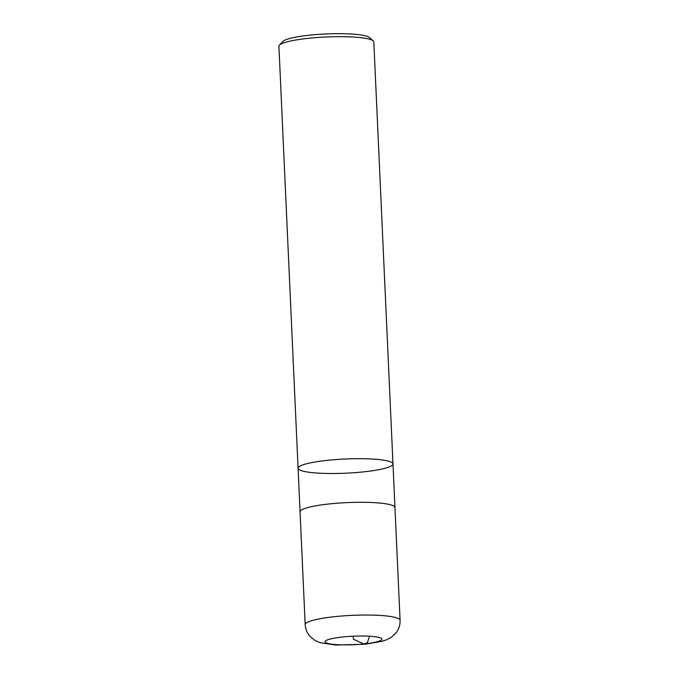 <?xml version="1.0" encoding="UTF-8"?>
<svg xmlns="http://www.w3.org/2000/svg" width="679" height="679" viewBox="0 0 679 679"><rect width="100%" height="100%" fill="white"/><g stroke="black" fill="none" stroke-linecap="round" stroke-linejoin="round"><path stroke-width="1.02" d="M298.081 468.255A47.505 7.104 177.4 0 1 328.229 460.252A47.505 7.104 177.4 0 1 392.988 463.944L373.823 41.954A47.505 7.104 177.4 0 0 373.229 40.901L369.469 37.54A43.855 6.561 177.4 0 0 325.912 33.95A43.855 6.561 177.4 0 0 282.854 41.478L279.417 45.162A47.505 7.104 177.4 0 0 278.916 46.257L298.081 468.255A47.505 7.104 -2.6 0 1 328.229 460.252A47.505 7.104 -2.6 0 1 392.988 463.944A47.505 7.104 -2.6 0 1 345.857 473.195A47.505 7.104 -2.6 0 1 298.081 468.255L300.059 511.847A47.505 7.104 177.4 0 0 300.093 512.068M373.229 40.901A47.505 7.104 177.4 0 0 309.064 38.253A47.505 7.104 177.4 0 0 279.417 45.162M394.949 507.756A47.505 7.104 177.4 0 0 394.966 507.544A47.505 7.104 177.4 0 0 330.206 503.843A47.505 7.104 177.4 0 0 300.059 511.847L305.185 624.604C305.448 629.102 307.044 633.032 309.972 636.376L315.251 640.628L319.987 642.673L335.859 645.05L365.166 644.201L381.921 641.349L386.979 639.626L391.503 637.165L396.375 632.455C398.989 628.856 400.228 624.799 400.084 620.292A47.496 7.104 177.4 0 0 352.308 615.352A47.496 7.104 177.4 0 0 305.185 624.604M400.084 620.292L394.94 507.544A47.479 7.104 177.4 0 0 347.19 502.604A47.479 7.104 177.4 0 0 300.084 511.847M369.588 636.223L367.237 642.886L363.817 643.955L353.394 639.219L353.258 636.198M343.082 636.944A28.467 4.252 177.4 0 0 326.972 643.174A28.467 4.252 177.4 0 0 363.817 643.955A28.467 4.252 177.4 0 0 379.926 637.717A28.467 4.252 177.4 0 0 343.082 636.944M392.988 463.944L394.966 507.544"/></g></svg>
